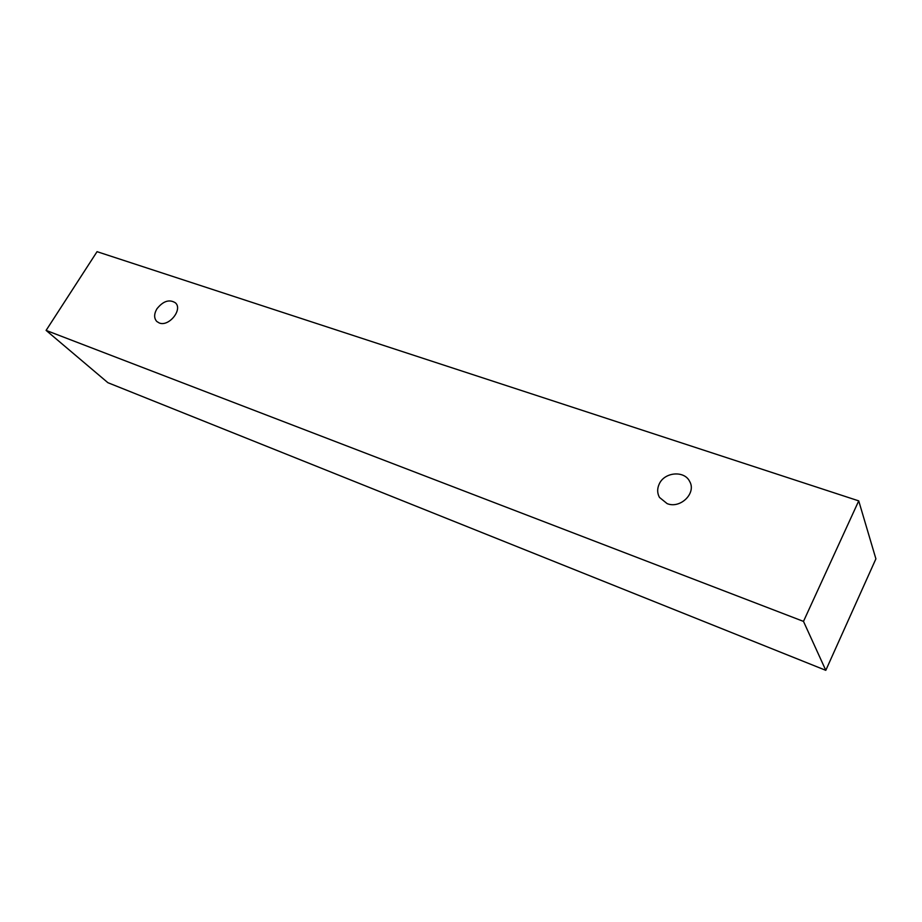 <?xml version="1.0" encoding="UTF-8"?>
<svg xmlns="http://www.w3.org/2000/svg" width="922" height="922" viewBox="0 0 922 922"><rect width="100%" height="100%" fill="white"/><g stroke="black" fill="none" stroke-linecap="round" stroke-linejoin="round"><path stroke-width="1.38" d="M159.229 322.965L156.775 321.467C153.916 318.217 153.951 314.022 156.878 308.882C163.148 301.021 169.337 299.005 175.434 302.842C183.052 309.446 168.876 327.091 159.229 322.965M659.299 483.866C664.624 471.972 684.412 470.289 689.656 481.445C696.64 493.086 680.401 509.094 667.125 503.619L659.472 497.419C657.132 493.109 657.075 488.591 659.299 483.866M97.052 251.671L858.728 500.877L803.488 621.393L46.1 330.399L97.052 251.671M858.728 500.877L875.9 558.847L825.801 670.329L107.886 382.688L46.1 330.399M825.801 670.329L803.488 621.393"/></g></svg>
